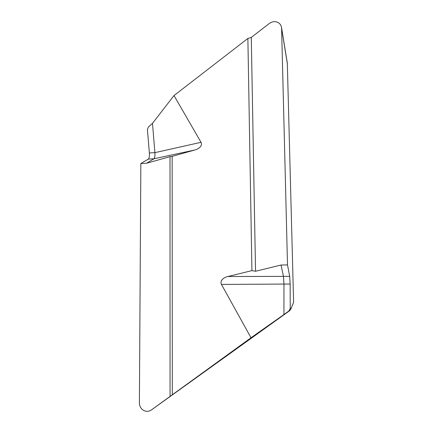 <?xml version="1.0" encoding="UTF-8"?>
<svg xmlns="http://www.w3.org/2000/svg" width="433" height="433" viewBox="0 0 433 433"><rect width="100%" height="100%" fill="white"/><g stroke="black" fill="none" stroke-linecap="round" stroke-linejoin="round"><path stroke-width="0.65" d="M287.317 63.077L293.606 302.266L290.743 309.373L289.709 310.667L151.361 409.975L251.005 337.767L221.452 284.427C219.439 280.227 224.483 277.169 227.953 276.503L251.925 270.625L247.876 38.467L174.006 95.541L201.026 142.316C202.942 146.17 198.081 149.255 194.769 150.007L172.155 156.362L172.312 394.728M287.393 63.911L281.591 28.253L287.501 264.899L281.039 265.028L283.48 276.465L283.961 284.113L283.934 314.542L288.903 310.975L290.24 308.339L290.987 308.09M283.934 314.542L251.005 337.767M281.591 28.253L281.455 27.084C281.049 25.201 280.021 23.745 278.381 22.705C275.372 21.114 272.384 21.347 269.418 23.409L251.281 37.417L247.876 38.467M152.497 123.329L148.395 126.983L147.415 129.559L149.363 152.957L154.895 152.649L152.497 123.329L174.006 95.541M290.743 309.373L293.606 302.266M287.501 264.899L289.699 276.368L290.153 284.032L290.24 308.339M221.452 284.427L290.153 284.032M227.953 276.503L289.699 276.368M281.039 265.028L255.54 271.264L251.925 270.625M255.54 271.264L251.281 37.417M281.656 28.578L281.455 27.084M194.769 150.007L153.899 158.797L146.641 163.225L140.849 163.528L139.394 402.961C139.437 405.651 140.438 407.859 142.397 409.586C145.163 411.68 148.032 411.897 150.993 410.23L151.361 409.975M140.849 163.528L148.33 159.1C149.212 158.278 149.558 156.232 149.363 152.957M148.33 159.1L153.899 158.797C154.754 157.975 155.09 155.929 154.895 152.649L201.026 142.316M146.641 163.225L170.012 156.654L172.155 156.362M170.012 156.654L170.055 396.444M150.993 410.23L152.378 409.331M289.709 310.667L288.903 310.975M281.569 27.669L287.306 63.023"/></g></svg>
